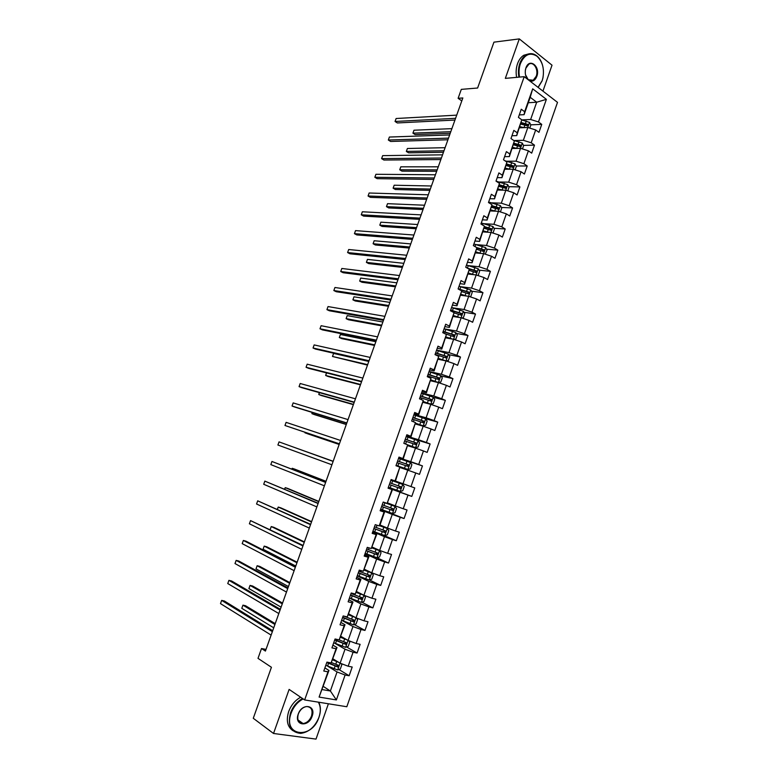 <?xml version="1.0" encoding="UTF-8"?>
<svg xmlns="http://www.w3.org/2000/svg" width="778" height="778" viewBox="0 0 778 778"><rect width="100%" height="100%" fill="white"/><g stroke="black" fill="none" stroke-linecap="round" stroke-linejoin="round"><path stroke-width="1.17" d="M542.937 91.123L552.02 65.187L519.296 38.9L493.942 42.158L477.614 88.021L461.305 89.373L458.116 98.3L461.792 100.907M346.823 706.745L557.505 102.365L524.216 76.672L304.665 699.947L346.823 706.745M304.665 699.947L289.124 689.405L273.525 733.479L316.014 739.1L328.394 703.769M273.525 733.479L253.278 718.279L271.425 667.281L258.004 658.353L261.505 648.531L265.424 651.069L462.842 97.96L458.116 98.3M528.272 102.745L536.694 102.21L530.197 97.289L524.09 114.667L524.644 111.731L521.27 109.231L518.42 117.352L521.805 119.831L517.244 132.814L513.84 130.373L510.971 138.533L514.394 140.944L509.814 153.976L506.381 151.603L503.502 159.782L506.945 162.135L502.355 175.206L498.893 172.901L496.004 181.109L499.486 183.394L494.876 196.523L491.375 194.276L488.477 202.523L491.988 204.74L487.359 217.918L483.838 215.739L480.93 224.006L484.461 226.165L479.822 239.391L476.262 237.271L473.345 245.576L476.914 247.676L472.246 260.941L468.667 258.889L465.74 267.224L469.329 269.256L464.651 282.579L461.043 280.586L458.096 288.949L461.724 290.914L457.026 304.286L453.389 302.36L450.433 310.762L454.089 312.659L449.383 326.079L445.697 324.222L442.74 332.644L446.426 334.482L441.7 347.951L437.985 346.161L435.019 354.622L438.734 356.382L433.988 369.91L430.253 368.179L427.268 376.669L431.012 378.371L426.247 391.937L422.483 390.284L419.478 398.803L423.271 400.437L418.486 414.061L414.684 412.466L411.669 421.024L415.491 422.59L410.687 436.264L406.855 434.737L403.831 443.324L407.682 444.822L402.858 458.543L398.997 457.094L395.963 465.711L399.843 467.14L395.01 480.911L391.11 479.53L388.066 488.185L391.976 489.537L387.123 503.366L383.194 502.053L380.141 510.738L384.079 512.021L379.207 525.899L375.239 524.654L372.176 533.377L376.163 534.593L371.262 548.519L367.265 547.352L364.192 556.105L368.198 557.243L363.297 571.227L359.261 570.128L356.168 578.91L360.214 579.989L355.293 594.022L351.218 592.992L348.126 601.812L352.201 602.814L347.251 616.905L343.156 615.952L340.044 624.802L344.158 625.726L339.189 639.866L335.055 638.991L331.934 647.87L336.077 648.726L331.097 662.924L326.925 662.117L323.784 671.035L327.976 671.813L319.097 697.078L336.388 699.937L330.378 690.99L337.049 671.959L327.314 665.949M524.644 111.731L532.687 88.838L546.38 99.341L538.473 121.952L541.741 124.373L530.742 124.83M336.388 699.937L345.101 675.012L349.147 675.761L352.201 667.018L348.174 666.231L353.066 652.227L357.083 653.043L360.126 644.34L356.13 643.484L361.011 629.519L364.989 630.423L368.013 621.739L364.055 620.815L368.918 606.908L372.856 607.881L375.881 599.225L371.942 598.233L376.795 584.375L380.705 585.416L383.719 576.799L379.81 575.739L384.643 561.93L388.523 563.039L391.519 554.451L387.648 553.323L392.462 539.572L396.313 540.749L399.299 532.191L395.457 530.995L400.252 517.292L404.064 518.537L407.04 510.018L403.237 508.744L408.012 495.09L411.795 496.403L414.762 487.923L410.988 486.581L415.744 472.975L419.498 474.356L422.454 465.905L418.71 464.495L423.446 450.948L427.171 452.397L430.117 443.966L426.402 442.497L431.119 428.999L434.814 430.506L437.742 422.114L434.066 420.577L438.773 407.127L442.429 408.703L445.356 400.339L441.7 398.735L446.387 385.334L450.015 386.977L452.932 378.643L449.314 376.97L453.982 363.627L457.581 365.329L460.479 357.034L456.89 355.293L461.539 341.989L465.108 343.769L468.006 335.493L464.447 333.694L469.076 320.439L472.616 322.277L475.494 314.04L471.964 312.173L476.583 298.966L480.094 300.872L482.963 292.654L479.462 290.729L484.062 277.571L487.543 279.535L490.403 271.357L486.94 269.363L491.521 256.254L494.973 258.286L497.823 250.127L494.38 248.075L498.951 235.014L502.364 237.105L505.204 228.985L501.791 226.865L506.342 213.853L509.736 216.002L512.566 207.911L509.182 205.732L513.723 192.769L517.088 194.977L519.899 186.915L516.543 184.678L521.065 171.753L524.401 174.029L527.212 165.986L523.886 163.691L528.388 150.815L531.695 153.149L534.486 145.146L531.189 142.782L535.682 129.955L538.96 132.357L541.741 124.373M521.805 119.831L516.738 135.596L511.953 135.751M519.471 127.816L527.834 127.485L523.351 140.303L514.277 140.546M516.738 135.596L517.244 132.814M535.682 129.955L527.834 127.485M531.189 142.782L523.351 140.303M514.394 140.944L509.366 156.602L504.601 156.65M512.216 148.481L520.531 148.326L516.028 161.182L506.828 161.241M509.366 156.602L509.814 153.976M528.388 150.815L520.531 148.326M523.886 163.691L516.028 161.182M506.945 162.135L501.966 177.676L497.23 177.627M504.932 169.225L513.208 169.234L508.686 182.149L499.33 182.003M501.966 177.676L502.355 175.206M521.065 171.753L513.208 169.234M516.543 184.678L508.686 182.149M499.486 183.394L494.536 198.837L489.829 198.682M497.628 190.036L505.856 190.231L501.314 203.184L491.784 202.834M494.536 198.837L494.876 196.523M513.723 192.769L505.856 190.231M509.182 205.732L501.314 203.184M491.988 204.74L487.077 220.067L482.399 219.814M490.296 210.926L498.474 211.295L493.913 224.297L484.169 223.724M487.077 220.067L487.359 217.918M506.342 213.853L498.474 211.295M501.791 226.865L493.913 224.297M484.461 226.165L479.598 241.384L474.95 241.024M482.934 231.893L491.064 232.437L486.493 245.478L476.486 244.671M479.598 241.384L479.822 239.391M498.951 235.014L491.064 232.437M494.38 248.075L486.493 245.478M476.914 247.676L472.09 262.769L467.461 262.312M475.543 252.928L483.624 253.647L479.034 266.747L468.716 265.677M472.09 262.769L472.246 260.941M491.521 256.254L483.624 253.647M486.94 269.363L479.034 266.747M469.329 269.256L464.554 284.242L459.954 283.669M468.132 274.041L476.165 274.945L471.556 288.093L460.839 286.732M464.554 284.242L464.651 282.579M484.062 277.571L476.165 274.945M479.462 290.729L471.556 288.093M461.724 290.914L456.987 305.793L452.417 305.112M460.693 295.232L468.677 296.321L464.058 309.508L452.796 307.816M456.987 305.793L457.026 304.286M476.583 298.966L468.677 296.321M471.964 312.173L464.058 309.508M454.089 312.659L449.392 327.412L444.851 326.634M453.224 316.5L461.159 317.774L456.521 331.01L444.501 328.909M449.392 327.412L449.383 326.079M469.076 320.439L461.159 317.774M464.447 333.694L456.521 331.01M446.426 334.482L441.768 349.118L437.265 348.233M445.726 337.846L453.613 339.305L448.964 352.59L436.594 350.129M441.768 349.118L441.7 347.951M461.539 341.989L453.613 339.305M456.89 355.293L448.964 352.59M438.734 356.382L434.124 370.911L429.641 369.91M438.209 359.271L446.047 360.914L441.369 374.247L429.086 371.485M434.124 370.911L433.988 369.91M453.982 363.627L446.047 360.914M449.314 376.97L441.369 374.247M431.012 378.371L426.441 392.773L421.987 391.665M430.652 380.773L438.442 382.601L433.754 395.983L421.55 392.929M426.441 392.773L426.247 391.937M446.387 385.334L438.442 382.601M441.7 398.735L433.754 395.983M423.271 400.437L418.739 414.723L414.314 413.507M423.076 402.352L430.817 404.365L426.111 417.805L413.984 414.45M418.739 414.723L418.486 414.061M438.773 407.127L430.817 404.365M434.066 420.577L426.111 417.805M415.491 422.59L410.998 436.75L406.612 435.427M415.471 424.01L423.164 426.218L418.438 439.696L406.388 436.05M410.998 436.75L410.687 436.264M431.119 428.999L423.164 426.218M426.402 442.497L418.438 439.696M407.682 444.822L403.237 458.864L398.881 457.425M407.847 445.745L415.481 448.138L410.735 461.675L398.774 457.727M423.446 450.948L415.481 448.138M418.71 464.495L410.735 461.675M399.843 467.14L395.448 481.057L403.004 483.741L407.769 470.155L400.184 467.568M415.744 472.975L407.769 470.155M410.988 486.581L403.004 483.741M387.123 503.366L392.443 489.615L388.125 488.02M388.173 487.874L400.028 492.241L395.243 505.875L387.745 502.977M408.012 495.09L400.028 492.241M403.237 508.744L395.243 505.875M372.925 531.238L384.711 535.565L387.327 534.797L388.815 530.547L387.201 528.476L379.761 525.695L384.604 511.924L380.325 510.212M380.491 509.736L392.258 514.414L387.463 528.097L380.014 525.004M384.604 511.924L384.079 512.021M379.771 525.695L379.207 525.899M400.252 517.292L392.258 514.414M395.457 530.995L387.463 528.097M371.262 548.519L376.746 534.311L372.487 532.492M372.769 531.685L384.458 536.674L379.645 550.406L372.254 547.119M376.746 534.311L376.163 534.593M392.462 539.572L384.458 536.674M387.648 553.323L379.645 550.406M363.297 571.227L368.86 556.785L364.629 554.85M365.028 553.712L376.63 559.012L371.796 572.803L364.464 569.311M368.86 556.785L368.198 557.243M384.643 561.93L376.63 559.012M379.81 575.739L371.796 572.803M355.293 594.022L360.934 579.347L356.742 577.295M357.258 575.817L368.772 581.429L363.919 595.267L356.635 591.581M360.934 579.347L360.214 579.989M376.795 584.375L368.772 581.429M371.942 598.233L363.919 595.267M347.251 616.905L352.979 601.997L348.816 599.828M349.458 598.01L360.885 603.942L356.023 617.829L348.787 613.939M352.979 601.997L352.201 602.814M368.918 606.908L360.885 603.942M364.055 620.815L356.023 617.829M339.189 639.866L345.004 624.724L340.871 622.439M356.198 617.897L357.637 619.57L356.12 623.888L353.436 624.822L341.63 620.27L352.969 626.523L348.087 640.469L340.91 636.375M345.004 624.724L344.158 625.726M361.011 629.519L352.969 626.523M356.13 643.484L348.087 640.469M331.097 662.924L336.991 647.539L332.896 645.137M334.579 643.105L345.024 649.202L340.122 663.196L333.003 658.898M336.991 647.539L336.077 648.726M353.066 652.227L345.024 649.202M348.174 666.231L340.122 663.196M319.097 697.078L328.948 670.442L324.883 667.913M323.327 686.439L330.378 690.99L322.228 689.59M328.948 670.442L327.976 671.813M345.101 675.012L337.049 671.959M519.296 38.9L505.33 78.374L524.216 76.672M266.018 649.406L261.505 648.531M524.09 114.667L519.276 114.92M521.785 119.909L530.635 119.491L536.694 102.21L546.38 99.341M530.197 97.289L532.687 88.838M538.473 121.952L530.635 119.491M349.147 675.761L338.887 669.479M357.083 653.043L346.589 646.965M364.989 630.423L354.253 624.54M372.856 607.881L361.858 602.201M380.705 585.416L369.424 579.941M388.523 563.039L376.883 557.738M396.313 540.749L381.852 534.593M404.064 518.537L380.656 509.25M411.795 496.403L388.232 487.718M422.454 465.905L398.657 458.038M430.117 443.966L410.891 438.131M437.742 422.114L424.574 418.457M445.356 400.339L433.288 397.305M452.932 378.643L441.009 375.949M460.479 357.034L448.692 354.651M468.006 335.493L456.336 333.422M475.494 314.04L463.941 312.26M482.963 292.654L471.497 291.166M490.403 271.357L479.024 270.131M497.823 250.127L486.513 249.174M478.421 248.483L476.836 248.357M505.204 228.985L493.972 228.275M487.252 227.857L484.276 227.672M512.566 207.911L501.392 207.454M495.829 207.22L491.647 207.055M519.899 186.915L508.773 186.691M504.173 186.603L499.272 186.506M527.212 165.986L516.125 166.006M512.021 166.006L507.946 166.015M534.486 145.146L523.448 145.389M519.5 145.476L516.436 145.535M526.842 124.995L524.761 125.083M272.689 630.715L224.356 600.995L221.662 600.392L272.358 631.648M220.495 603.611L221.662 600.392L220.495 603.611L271.123 635.101M338.625 662.292L332.653 659.89M337.078 661.358L332.77 659.55M340.881 663.478L341.873 664.577L340.346 668.924L337.623 669.955L325.807 665.278M275.218 623.635L245.547 605.731L242.94 605.148L241.793 608.318L273.73 627.807M326.779 662.535L337.856 666.999L338.265 665.229L331.389 662.516M337.594 665.034L336.378 666.192L326.906 662.156M274.906 624.491L242.94 605.148L241.793 608.318M303.167 698.926C297.634 701.853 293.627 706.58 291.137 713.115C282.424 736.251 311.89 739.985 318.961 717.277C320.915 711.374 320.711 706.327 318.348 702.155M318.727 702.213C320.847 706.434 320.944 711.413 319.038 717.151C315.071 726.788 308.954 732.205 300.687 733.391C290.787 732.37 287.403 725.534 290.534 712.881C293.024 706.336 297.021 701.542 302.545 698.508M298.207 714.175C301.971 702.622 316.481 704.965 312.114 716.256C308.506 727.673 293.851 725.65 298.207 714.175M311.521 716.023C312.98 710.1 311.356 706.939 306.649 706.541C302.905 707.144 300.114 709.653 298.295 714.048C296.846 719.932 298.431 723.102 303.07 723.55C306.872 722.986 309.693 720.477 311.521 716.023M293.024 730.756C287.432 726.934 285.973 720.545 288.677 711.569C291.157 705.043 295.154 700.258 300.678 697.234M302.759 723.326L302.049 723.521M538.045 87.34L542.169 80.62L542.869 78.17C544.522 68.775 542.529 61.452 536.898 56.172C530.003 51.97 524.508 54.45 520.404 63.621C518.936 67.929 518.654 72.422 519.539 77.09M543.054 77.333L542.12 80.854L538.182 87.447M518.916 77.148C518.031 72.393 518.333 67.822 519.821 63.436C521.241 59.527 523.331 56.716 526.093 54.995C529.711 52.962 533.261 53.235 536.723 55.812C539.329 57.912 541.235 60.947 542.451 64.924M527.669 79.337C525.578 76.711 524.858 73.433 525.49 69.524L525.928 67.929C529.332 57.436 540.681 66.47 536.81 76.429C535.138 80.455 532.726 81.914 529.585 80.805M525.539 74.853L528.252 79.706L533.231 80.231L536.227 76.254C538.833 69.67 533.582 61.044 528.826 64.234L525.889 68.172L525.315 70.672M516.641 77.353C515.746 72.607 516.047 68.046 517.535 63.67C518.955 59.77 521.046 56.969 523.808 55.248L528.709 53.896M280.333 609.291L231.591 580.991L228.917 580.349L280.051 610.098M227.75 583.558L228.917 580.349L227.75 583.558L278.816 613.55M287.957 587.935L238.807 561.045L236.152 560.374L287.714 588.635M234.995 563.564L236.152 560.374L234.995 563.564L286.479 592.068M346.949 639.827L340.579 637.328M345.607 639.059L340.676 637.036M348.534 640.644L349.769 642.035L348.252 646.362L345.549 647.345L333.733 642.735M282.55 603.096L252.646 586.029L250.049 585.406L248.911 588.567L281.101 607.151M334.696 639.993L345.811 644.388L346.181 642.628L339.052 639.847M345.49 642.414L344.284 643.62L334.812 639.662M282.278 603.845L250.049 585.406L248.911 588.567M355.342 617.46L348.466 614.853M354.107 616.798L348.554 614.601M342.592 617.538L353.727 621.865L354.078 620.115L343.934 616.127M289.854 582.625L259.716 566.384L257.139 565.732L256.001 568.874L288.453 586.563M353.348 619.881L352.171 621.136L342.69 617.255M289.62 583.267L257.139 565.732L256.001 568.874M295.552 566.666L245.994 541.177L243.358 540.457L295.348 567.24M242.201 543.647L243.358 540.457L242.201 543.647L294.123 570.663M303.119 545.456L250.545 520.608L302.953 545.932M249.388 523.788L250.545 520.608L249.388 523.788L301.738 549.336M310.655 524.333L257.703 500.828L310.529 524.693M256.555 503.998L257.703 500.828L256.555 503.998L309.323 528.087M349.497 597.893L361.303 602.386L363.968 601.491L365.475 597.193L363.822 595.219L356.334 592.466M362.616 594.606L356.402 592.253M350.46 595.17L361.614 599.43L361.935 597.679L351.063 593.449M297.138 562.222L266.757 546.808L264.199 546.117L263.071 549.249L295.776 566.044M361.167 597.426L360.029 598.729L350.538 594.927M296.943 562.757L264.199 546.117L263.071 549.249M357.335 575.594L369.132 580.028L371.777 579.172L373.284 574.893L371.641 572.88L364.162 570.157M371.641 572.88L364.221 569.982M358.288 572.88L369.472 577.072L369.774 575.331L358.891 571.169M304.392 541.896L273.788 527.29L271.24 526.56L270.161 529.565M368.957 575.059L367.858 576.41L358.357 572.686M304.237 542.324L271.24 526.56L270.131 529.555M365.145 553.372L376.941 557.758L379.567 556.951L381.064 552.681L379.44 550.639L371.962 547.926M379.44 550.639L372.01 547.8M366.098 550.678L377.301 554.802L377.573 553.061L366.701 548.967M311.628 521.63L280.78 507.84L278.261 507.071L277.435 509.347M376.708 552.769L375.648 554.169L366.146 550.523M311.511 521.95L278.261 507.071L277.269 509.279M387.201 528.476L379.635 525.743M373.878 528.554L385.1 532.609L385.353 530.878L374.471 526.852M318.834 501.431L287.763 488.448L285.254 487.65L284.69 489.206M384.41 530.547L383.418 532.016L373.907 528.447M318.756 501.654L285.254 487.65L284.485 489.119M380.685 509.191L392.462 513.461L395.049 512.731L396.537 508.501L394.942 506.39L383.155 502.141M394.942 506.39L383.175 502.092M381.619 506.507L392.871 510.504L393.094 508.773L382.222 504.815M326.021 481.31L294.716 469.124L292.227 468.288L291.925 469.124M392.054 508.404L391.159 509.94L381.648 506.449M325.972 481.426L292.227 468.288L291.731 469.046M402.654 484.393L390.877 480.191L402.654 484.393L404.229 486.532L402.751 490.743L400.242 491.414L402.693 484.441M400.242 491.414L388.407 487.213M399.6 486.318L398.871 487.952L389.35 484.529L397.743 487.553L400.612 488.467L400.816 486.746L389.934 482.856M299.102 449.11L333.169 461.266L299.131 449.12M407.876 469.484L396.099 465.322L407.935 469.474L410.424 468.842L411.893 464.641L410.327 462.472L398.56 458.33M397.033 462.667L408.324 466.528L408.508 464.806L397.626 460.984M397.616 461.023L407.147 464.349L407.04 466.09L408.324 466.528M305.161 432.364L307.456 433.735L339.169 444.452M305.054 432.325L304.995 432.831L339.198 444.384M407.798 444.967L415.53 447.622L418.068 447.019L419.536 442.828L417.981 440.63L406.213 436.546M415.53 447.622L407.721 444.87M404.696 440.863L416.006 444.656L416.172 442.945L405.289 439.191M405.26 439.269L414.8 442.526L414.713 444.257L416.006 444.656M312.328 412.476L311.91 413.643L314.351 414.586L346.288 424.516M312.114 412.408L311.91 413.643L346.346 424.35M415.715 423.339L423.164 425.838L425.683 425.274L427.141 421.102L425.605 418.865L413.847 414.839M423.164 425.838L415.744 423.232M412.33 419.138L423.65 422.872L423.806 421.17L412.924 417.475M412.875 417.591L422.425 420.781L422.366 422.503L423.65 422.872M319.466 392.657L318.795 394.524L321.217 395.496L353.377 404.648M319.252 392.598L318.795 394.524L353.475 404.375M423.31 401.691L430.779 404.132L433.268 403.607L434.727 399.454L433.21 397.188L421.452 393.211M430.779 404.132L423.358 401.545M419.945 397.5L431.275 401.166L431.411 399.464L420.528 395.837M420.47 396.002L430.02 399.114L430.545 400.339M326.575 372.905L325.661 375.463L328.063 376.474L360.447 384.847M326.478 372.876L325.661 375.463L360.574 384.478M430.886 380.121L438.413 382.494L440.825 382.017L442.283 377.884L440.776 375.589L429.028 371.66M438.354 382.504L430.954 379.936M427.521 375.939L438.87 379.538L438.986 377.845L428.104 374.276M428.026 374.49L437.586 377.524L438.131 378.711M368.791 361.469L333.597 353.426L332.498 356.47L367.488 365.106M333.597 353.426L332.498 356.47L367.654 364.639M446.076 360.924L448.361 360.515L449.81 356.382L448.313 354.068L436.575 350.188M444.316 360.545L438.432 358.629M445.609 360.817L438.51 358.415M435.077 354.447L446.436 357.987L446.543 356.305L435.651 352.804M435.563 353.047L445.133 356.013L445.677 357.16M375.842 341.707L340.414 334.501L339.325 337.526L341.698 338.605L374.51 345.432M340.414 334.501L339.325 337.526L374.714 344.868M453.914 339.403L455.869 339.082L457.308 334.968L455.83 332.614L444.092 328.802M451.221 338.858L445.95 337.214M452.621 339.12L446.037 336.962M444.899 333.723L453.486 336.485L454.06 334.841L443.178 331.399M443.071 331.691L452.64 334.579L453.204 335.688M382.873 322.014L347.212 315.625L346.122 318.649L348.476 319.758L381.512 325.826M347.212 315.625L346.122 318.649L381.745 325.165M461.743 317.969L463.348 317.735L464.777 313.631L463.318 311.249L451.58 307.485M458.106 317.288L453.438 315.887M459.701 317.541L453.545 315.586M454.089 312.873L460.984 315.09L461.49 315.119L461.558 313.446L450.676 310.072M450.559 310.412L460.129 313.233L460.702 314.302M389.875 302.389L353.98 296.817L352.901 299.831L355.235 300.969L388.485 306.289M353.98 296.817L352.901 299.831L388.757 305.53M469.572 296.622L470.797 296.457L472.227 292.372L470.778 289.961L459.049 286.246M466.819 296.068L461.023 294.288M464.972 295.815L460.907 294.629M461.685 291.633L468.453 293.773L468.969 293.802L469.027 292.139L458.145 288.832M459.02 289.445L467.588 291.954L468.161 292.985M396.858 282.832L360.729 278.077L359.65 281.072L361.974 282.249L395.438 286.81M360.729 278.077L359.65 281.072L395.739 285.954M477.391 275.354L478.217 275.256L479.647 271.191L478.217 268.75L466.489 265.084M473.958 274.702L468.473 273.068M471.935 274.469L468.337 273.448M469.241 270.452L475.893 272.543L476.428 272.563L476.467 270.909L467.306 268.109M403.821 263.334L367.459 259.385L366.389 262.371L368.694 263.586L402.362 267.399M468.803 268.955L475.027 270.754L475.601 271.755M367.459 259.385L366.389 262.371L402.703 266.455M485.219 254.173L487.038 250.078L485.618 247.608L473.899 244M481.115 253.424L475.893 251.926M478.966 253.239L475.747 252.335M410.755 243.903L374.169 240.752L373.1 243.738L375.395 244.982L409.267 248.056M476.739 249.339L483.313 251.382L483.858 251.401L483.887 249.757L476.71 247.55M476.875 248.056L482.428 249.631L483.012 250.604M374.169 240.752L373.1 243.738L409.646 247.005M492.999 233.069L494.4 229.053L492.999 226.554L481.281 222.994M488.283 232.243L483.294 230.862M486.036 232.097L483.138 231.309M417.669 224.531L380.86 222.187L379.79 225.163L382.066 226.427L416.152 228.771M484.188 228.304L491.258 230.317L491.268 228.674L484.412 226.593M484.354 227.069L489.809 228.586L490.393 229.52M380.86 222.187L379.79 225.163L416.561 227.633M500.4 211.917L501.742 208.096L500.351 205.567L488.642 202.056M495.44 211.159L490.665 209.866M493.126 211.052L490.49 210.352M424.555 205.227L387.532 203.671L386.462 206.637L388.718 207.94L423.018 209.545M491.56 207.318L498.63 209.311L498.63 207.668L491.861 205.635M491.793 206.16L497.161 207.609L497.745 208.514M387.532 203.671L386.462 206.637L423.456 208.319M318.173 503.278L264.841 481.115L318.085 503.522M263.703 484.276L264.841 481.115L263.703 484.276L316.879 506.906M325.661 482.302L271.96 461.471L325.612 482.438M270.822 464.612L271.96 461.471L270.822 464.612L324.407 485.812M277.911 445.016L279.049 441.885L333.12 461.422L279.049 441.885L277.911 445.016L331.914 464.777M339.393 443.83L284.981 425.488L286.11 422.357L340.589 440.474M339.364 443.898L284.981 425.488L286.11 422.357M346.842 422.95L292.032 406.019L293.16 402.907L348.038 419.605M346.784 423.125L294.551 406.982L292.032 406.019L293.16 402.907M354.272 402.138L299.053 386.617L300.182 383.505L355.458 398.813M354.165 402.43L301.553 387.619L299.053 386.617L300.182 383.505M361.673 381.405L306.055 367.274L307.184 364.182L362.859 378.089M361.527 381.804L308.545 368.315L306.055 367.274L307.184 364.182M369.044 360.749L313.038 347.999L314.156 344.917L370.231 357.442M368.869 361.245L315.508 349.069L313.038 347.999L314.156 344.917M376.396 340.151L319.991 328.783L321.11 325.71L377.573 336.864M376.182 340.764L322.442 329.891L319.991 328.783L321.11 325.71M383.719 319.641L326.925 309.634L328.034 306.571L384.896 316.354M383.466 320.351L329.357 310.772L326.925 309.634L328.034 306.571M391.023 299.19L333.84 290.544L334.948 287.49L392.19 295.922M390.721 300.007L336.252 291.721L333.84 290.544L334.948 287.49M398.287 278.816L340.725 271.512L341.834 268.468L399.454 275.558M397.957 279.74L343.127 272.718L340.725 271.512L341.834 268.468M405.542 258.51L347.601 252.549L348.7 249.514L406.7 255.262M405.173 259.541L349.974 253.793L347.601 252.549L348.7 249.514M412.758 238.272L354.437 233.643L355.536 230.619L413.915 235.034M412.359 239.4L356.801 234.917L354.437 233.643L355.536 230.619M419.955 218.112L361.264 214.796L362.354 211.781L421.112 214.884M419.517 219.338L363.608 216.109L361.264 214.796L362.354 211.781M427.132 198.011L368.062 196.017L369.151 193.012L428.279 194.801M426.655 199.343L370.396 197.359L368.062 196.017L369.151 193.012M434.28 177.987L374.84 177.287L375.93 174.291L435.427 174.778M433.764 179.417L377.155 178.668L374.84 177.287L375.93 174.291M441.398 158.022L381.599 158.624L382.679 155.639L442.546 154.832M440.854 159.558L383.894 160.035L381.599 158.624L382.679 155.639M448.498 138.134L388.339 140.021L389.408 137.045L449.635 134.954M447.914 139.768L390.614 141.47L388.339 140.021L389.408 137.045M455.577 118.314L395.049 121.475L396.119 118.509L456.705 115.144M454.955 120.045L397.315 122.953L395.049 121.475L396.119 118.509M507.781 190.853L509.055 187.216L507.684 184.658L496.208 181.245M502.598 190.153L498.008 188.957M500.225 190.095L497.823 189.472M431.42 185.991L394.174 185.222L393.104 188.179L395.35 189.511L429.855 190.386M498.902 186.409L505.972 188.373L505.972 186.739L499.272 184.756M499.184 185.31L504.494 186.71L505.078 187.595M394.174 185.222L393.104 188.179L430.322 189.064M515.133 169.857L516.339 166.404L514.978 163.827L504.961 160.774M509.746 169.234L505.321 168.116M507.334 169.225L505.126 168.67M438.267 166.813L400.796 166.832L399.736 169.769L401.963 171.141L436.662 171.296M506.215 165.578L513.295 167.523L513.276 165.889L506.643 163.954M506.546 164.537L511.788 165.889L512.371 166.745M400.796 166.832L399.736 169.769L437.168 169.876M522.456 148.938L523.604 145.671L522.252 143.064L513.597 140.38M516.884 148.394L512.614 147.343M514.443 148.442L512.41 147.937M445.094 147.694L407.4 148.491L406.34 151.428L408.557 152.828L443.46 152.264M513.499 144.825L520.579 146.731L520.56 145.107L513.986 143.21M513.85 143.833L519.062 145.146L519.646 145.963M407.4 148.491L406.34 151.428L443.995 150.757M529.76 128.088L530.839 125.015L529.507 122.379L521.785 119.938M520.764 124.14L524.858 125.112L523.983 127.631L519.879 126.658M521.542 127.738L519.655 127.281M451.892 128.642L413.984 130.218L412.933 133.145L415.131 134.575L450.229 133.291M524.858 125.112L527.854 126.026L527.815 124.402L521.299 122.545M521.095 123.187L526.317 124.47L526.891 125.258M413.984 130.218L412.933 133.145L450.802 131.696M337.691 669.926L340.064 663.167M327.567 666.065L328.54 663.313M335.736 664.344L336.699 661.592M334.161 668.847L335.124 666.085M336.378 666.192L337.652 666.97M345.617 647.325L348.029 640.44M335.503 643.494L336.466 640.751M343.662 641.743L344.625 639.001M342.087 646.226L343.059 643.484M344.284 643.62L345.578 644.359M353.504 624.802L355.964 617.8M343.399 621.019L344.362 618.286M351.559 619.23L352.522 616.487M349.993 623.693L350.956 620.961M352.171 621.136L353.465 621.836M361.371 602.366L363.861 595.267M352.833 594.178L353.076 593.468M351.267 598.613L352.22 595.89M359.426 596.794L360.389 594.071M357.87 601.248L358.823 598.515M360.029 598.729L361.332 599.4M369.2 580.009L371.68 572.939M360.661 571.879L361.099 570.634M359.105 576.303L360.058 573.59M367.265 574.446L368.218 571.723M365.709 578.881L366.662 576.158M367.858 576.41L369.171 577.043M377.009 557.738L379.479 550.688M368.471 549.657L369.093 547.887M366.924 554.062L367.868 551.369M375.074 552.176L376.027 549.472M373.528 556.591L374.481 553.887M375.648 554.169L376.98 554.772M384.779 535.546L387.24 528.525M376.251 527.523L377.058 525.228M374.704 531.919L375.648 529.225M382.854 529.993L383.807 527.299M381.317 534.389L382.261 531.695M383.418 532.016L384.75 532.58M392.53 513.441L394.981 506.449M383.992 505.467L384.935 502.792M382.455 509.843L383.398 507.168M390.614 507.888L391.548 505.204M389.068 512.274L390.011 509.58M391.159 509.94L392.501 510.465M391.713 483.498L392.657 480.823M390.186 487.855L391.12 485.18M398.336 485.861L399.27 483.187M396.799 490.237L397.743 487.553M398.871 487.952L400.223 488.438M407.935 469.474L410.366 462.521M399.406 461.607L400.339 458.942M397.879 465.954L398.813 463.289M406.028 463.921L406.962 461.257M404.502 468.278L405.435 465.614M407.147 464.349L408.508 464.806M415.598 447.603L418.019 440.688M407.069 439.794L408.003 437.139M405.591 444.005L406.486 441.466M413.702 442.06L414.625 439.405M412.175 446.407L413.108 443.742M414.8 442.526L416.172 442.945M423.232 425.819L425.644 418.924M414.703 418.058L415.637 415.423M413.419 421.734L414.12 419.731M421.336 420.285L422.26 417.64M419.819 424.603L420.752 421.958M422.425 420.781L423.806 421.17M430.837 404.113L433.249 397.247M422.318 396.41L423.242 393.775M421.209 399.552L421.734 398.073M428.95 398.579L429.874 395.944M427.433 402.887L428.367 400.252M430.02 399.114L431.411 399.464M438.413 382.494L440.815 375.648M429.894 374.831L430.817 372.215M428.979 377.447L429.31 376.494M436.526 376.96L437.45 374.335M435.028 381.249L435.952 378.623M437.586 377.524L438.986 377.845M445.979 360.895L448.352 354.126M437.45 353.338L438.364 350.722M444.082 355.42L445.006 352.804M442.585 359.689L443.509 357.073M445.133 356.013L446.543 356.305M453.555 339.286L455.869 332.683M444.967 331.924L445.891 329.318M451.619 333.957L452.533 331.34M450.122 338.216L451.036 335.6M452.64 334.579L454.06 334.841M461.091 317.764L463.357 311.307M452.465 310.578L453.38 307.991M459.117 312.571L460.031 309.965M457.629 316.811L458.543 314.205M460.129 313.233L461.558 313.446M468.609 296.311L470.816 290.019M459.944 289.319L460.848 286.732M466.586 291.254L467.5 288.667M465.108 295.484L466.012 292.898M467.588 291.954L469.027 292.139M476.097 274.935L478.246 268.809M467.384 268.138L468.288 265.561M474.035 270.024L474.94 267.447M472.557 274.235L473.462 271.658M475.027 270.754L476.467 270.909M483.566 253.647L485.657 247.676M474.969 246.529L475.698 244.457M481.456 248.872L482.36 246.295M479.987 253.064L480.882 250.497M482.428 249.631L483.887 249.757M490.996 232.428L493.038 226.612M482.545 224.998L483.089 223.432M488.847 227.789L489.751 225.231M487.378 231.97L488.283 229.413M489.809 228.586L491.268 228.674M498.406 211.285L500.39 205.635M490.082 203.535L490.451 202.484M496.218 206.783L497.113 204.235M494.75 210.955L495.654 208.397M497.161 207.609L498.63 207.668M505.788 190.221L507.713 184.726M497.589 182.159L497.784 181.605M503.56 185.854L504.445 183.316M502.102 190.007L502.996 187.469M504.494 186.71L505.972 186.739M513.14 169.234L515.017 163.886M510.874 165.004L511.759 162.466M509.415 169.147L510.31 166.609M511.788 165.889L513.276 165.889M520.472 148.326L522.291 143.133M518.158 144.222L519.043 141.703M516.709 148.345L517.594 145.817M519.062 145.146L520.56 145.107M527.766 127.485L529.536 122.447M525.422 123.517L526.298 121.008M526.317 124.47L527.815 124.402M336.631 666.25L337.856 666.999M303.07 723.55L297.993 719.951M523.808 55.248L526.093 54.995M533.231 80.231L529.653 80.542M344.576 643.678L345.811 644.388M352.483 621.194L353.727 621.865M360.37 598.788L361.614 599.43M368.218 576.469L369.472 577.072M376.046 554.237L377.301 554.802M383.836 532.074L385.1 532.609M391.606 509.998L392.871 510.504M399.338 488.01L400.612 488.467M430.127 400.865L431.275 401.166M437.907 379.314L438.87 379.538M445.599 357.812L446.436 357.987M453.214 336.378L453.982 336.514M460.79 315.012L461.49 315.119M468.317 293.714L468.969 293.802M475.805 272.495L476.428 272.563M483.255 251.352L483.858 251.401M490.685 230.278L491.258 230.317M498.076 209.292L498.63 209.311M505.437 188.364L505.972 188.373M512.78 167.523L513.295 167.523M520.093 146.741L520.579 146.731"/></g></svg>
